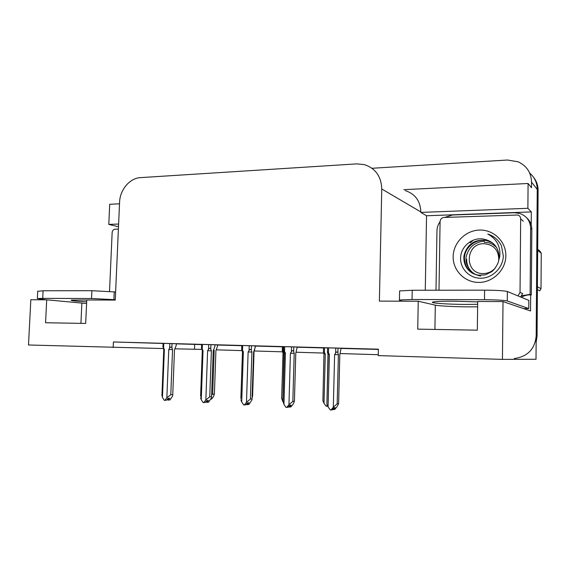 <?xml version="1.0" encoding="UTF-8"?>
<svg xmlns="http://www.w3.org/2000/svg" width="570" height="570" viewBox="0 0 570 570"><rect width="100%" height="100%" fill="white"/><g stroke="black" fill="none" stroke-linecap="round" stroke-linejoin="round"><path stroke-width="0.85" d="M86.597 303.518L46.712 299.813L30.837 299.749L28.5 344.985L163.533 348.569M477.624 306.824L468.896 306.852C454.518 306.781 438.815 305.99 435.309 305.142L418.23 301.245L379.392 301.095L381.75 188.969C381.273 176.394 375.452 168.271 364.287 164.595L356.806 163.882L140.519 177.619C129.775 178.068 119.921 189.76 119.586 202.229L115.261 300.077L86.761 299.97L85.671 323.439L45.557 322.748L46.712 299.813M371.982 168.271L507.478 160.02L518.144 161.802C526.723 165.834 531.19 172.625 531.539 182.165L537.239 189.404C537.147 182.756 534.624 177.299 529.665 173.031C534.624 177.299 537.147 182.756 537.239 189.404L536.014 359.257L502.426 359.385L503.018 301.573L530.542 310.971L530.67 294.889M425.277 290.237L426.545 215.759L531.311 211.912L531.212 224.851M119.522 203.796L109.704 204.288L108.792 224.416L118.624 224.038M108.792 224.416L118.503 226.739M426.545 215.759L420.838 212.418L527.884 208.299L531.311 211.912M420.838 212.418L420.845 211.955C420.382 201.053 415.224 193.942 405.348 190.629M527.884 208.299L528.084 183.49L403.838 189.667M531.539 182.165L531.497 187.687L528.084 183.49M113.166 347.558L113.416 341.964L378.387 349.182L378.252 355.609L502.426 359.385M174.954 348.804L201.965 349.417M216.308 349.845L242.136 350.621M254.398 350.985L282.727 351.833M296.208 352.239L324.708 353.094M340.197 353.557L378.266 354.697M503.018 301.573L477.689 301.48L477.332 330.165L417.739 329.139L418.23 301.245M176.28 343.86L201.609 344.601M217.491 345.035L241.801 345.705M255.503 346.076L282.385 346.817M297.205 347.216L323.532 347.942M341.088 348.42L378.38 349.439M194.676 344.415L194.498 349.196M113.416 341.964L163.07 343.461M213.237 350.835L214.854 346.467L214.918 344.779L215.738 344.8L200.148 344.358L201.623 344.401L201.488 347.957L202.236 349.118L202.407 344.423M247.252 403.083L247.202 404.65L248.862 404.493L251.997 399.891L253.621 352.082L255.132 347.6L255.189 345.876L256.001 345.897L240.362 345.456L241.808 345.498L241.687 349.132L242.514 350.315L242.67 345.52M289.353 405.733L289.318 407.087L290.864 406.923L293.108 404.201L294.419 401.216L295.773 353.364L297.205 347.023L298.01 347.045L282.335 346.596L283.746 346.645L283.639 350.365L284.558 351.562L284.701 346.66M333.35 408.505L333.322 409.638L334.74 409.452L337.077 406.681L338.616 403.638L339.805 354.711L341.095 348.22L341.886 348.242L326.183 347.793L327.558 347.835L327.458 351.654L328.477 352.873L328.605 347.857M174.541 349.595L176.18 345.527L176.287 343.724L177.12 343.746L161.588 343.304L163.077 343.354L162.935 346.831L163.611 347.964L163.797 343.368M252.218 395.951L252.624 395.915L254.035 351.804L255.51 345.954L256.272 345.983L255.182 345.947M283.746 346.717L281.06 346.638L282.392 346.681L282.285 350.187L283.155 351.312L283.29 346.703M327.551 347.907L322.242 347.764L323.532 347.807L323.439 351.398L324.401 352.538L324.522 347.828M211.677 394.632L214.398 393.884L215.916 350.65L217.441 346.517L217.498 344.921L218.274 344.943L214.911 344.843M533.463 177.142C536.541 181.011 538.087 185.464 538.109 190.508L537.239 189.404L536.185 335.901C534.867 349.125 527.578 356.663 514.304 358.53M538.109 190.508L537.068 336.051L536.135 342.306M214.398 393.884L213.522 396.606L211.556 399.071L210.936 399.128M212.66 394.012L214.192 350.614L213.8 349.624M214.192 350.614L213.365 350.6M168.214 398.366L168.292 400.076L169.732 398.245L168.015 398.387L166.568 400.218L164.274 400.332L162.464 397.532L164.374 349.403L163.611 347.964M169.817 343.532L169.639 348.142L168.756 349.531L166.86 397.782L170.786 394.697L172.753 394.554L174.498 349.666L172.71 395.794L170.01 399.941L168.292 400.076M167.267 399.328L168.15 400.033M167.879 400.055L167.936 398.48M169.639 348.142C170.58 346.767 171.328 346.71 171.883 347.971L172.054 343.596M168.756 349.531L172.546 349.631L171.883 347.971M170.786 394.697L172.546 349.631M166.86 397.782L164.837 400.361M162.992 346.873L163.768 349.374L164.374 349.403M163.134 347.329L162.942 346.831M161.987 394.262L162.464 397.532M252.624 395.915L252.168 397.639M282.863 401.444L283.988 352.752L282.884 352.702L282.285 350.187M283.988 352.752L283.155 351.312M281.566 397.689L282.57 401.031M323.967 353.949L322.898 400.767L323.967 353.949L323.447 351.398M327.358 405.441L326.076 406.189L324.009 403.311L325.278 354.006L324.401 352.538M322.898 400.767L324.009 403.311M323.404 351.754L324.123 353.963L325.278 354.006M326.703 406.225L327.657 406.089M206.91 400.596L206.995 402.32L208.485 400.453L206.867 400.596L205.371 402.47L203.148 402.591L201.253 399.727L203.034 350.579L202.236 349.118M213.23 350.849L211.513 397.81L208.613 402.171L206.995 402.32M206.005 401.679L206.846 402.27M206.561 402.292L206.611 400.917M208.691 344.594L208.52 349.303C209.489 347.899 210.237 347.835 210.772 349.118L210.929 344.658M208.52 349.303L207.608 350.721L211.392 350.814L210.772 349.118M207.608 350.721L205.841 399.99L209.753 396.834L211.392 350.814M211.605 396.684L209.753 396.834M205.841 399.99L203.739 402.627M200.604 396.335L202.307 350.55L201.502 347.957L202.272 350.536L203.034 350.579M200.59 397.767L201.253 399.727M246.404 404.123L247.202 404.6M246.903 404.629L246.938 403.467M247.359 404.657L248.905 402.748L247.394 402.912L245.841 404.821L243.704 404.949L241.709 402.021L243.354 351.811L242.514 350.315M249.225 345.698L249.069 350.507C250.066 349.075 250.821 349.011 251.327 350.322L251.477 345.762M249.069 350.507L248.128 351.961L251.912 352.053L251.327 350.322M248.128 351.961L246.496 402.292L250.401 399.064L251.912 352.053M252.125 398.9L250.401 399.064M246.496 402.292L244.316 404.985M240.854 398.544L242.485 351.776L241.666 349.154L242.393 351.761L243.354 351.811M240.903 399.827L241.709 402.021M288.577 406.681L289.318 407.03M289.004 407.066L289.033 406.125M289.482 407.094L291.085 405.149L289.695 405.32L288.085 407.272L286.04 407.415L283.945 404.415L285.442 353.094L284.558 351.562M291.548 346.852L291.405 351.768C292.431 350.301 293.187 350.237 293.664 351.576L293.799 346.916M291.405 351.768L290.422 353.25L294.198 353.343L293.664 351.576M290.422 353.25L288.947 404.7L292.838 401.394L294.198 353.343M294.419 401.216L292.838 401.394M288.947 404.7L286.682 407.45M284.416 353.058L283.596 350.486L284.266 353.037L285.442 353.094M282.87 400.853L283.945 404.415M332.638 409.346L333.322 409.566M332.994 409.616L333.015 408.904M333.493 409.645L335.16 407.657L333.906 407.842L332.232 409.837L330.286 409.987L328.085 406.923L329.417 354.44L328.477 352.873M335.766 348.056L335.637 353.087C336.699 351.59 337.454 351.519 337.903 352.887L338.017 348.12M335.637 353.087L334.618 354.597L338.388 354.69L337.903 352.887M334.618 354.597L333.315 407.215L337.184 403.831L338.388 354.69M338.616 403.638L337.184 403.831M333.315 407.215L330.956 410.03M327.999 354.376L327.408 351.968L328.192 354.39L326.902 404.237L327.999 354.376L329.417 354.44M326.902 404.237L328.085 406.923M477.681 301.908L453.585 301.174C443.111 301.16 436.364 301.416 433.335 301.943C427.685 302.941 446.987 304.366 465.84 304.423L477.653 304.302M523.545 308.584L528.768 308.57L528.832 300.369L507.357 291.519C504.144 290.686 496.563 290.23 484.607 290.159L412.224 290.258L399.606 290.914L399.591 291.555M528.768 308.57L507.264 300.967C504.051 300.24 496.463 299.827 484.493 299.713L412.06 299.492L399.428 299.991L399.584 300.582L402.413 301.188M435.993 290.223L436.948 230.921C437.033 227.551 438.074 224.473 440.083 221.68M444.657 217.427L452.487 215.004L514.318 212.738L519.569 213.394C526.566 215.873 530.257 220.797 530.627 228.171L530.114 294.377L531.333 294.932L531.831 229.29C531.774 224.701 530.064 220.882 526.694 217.826M521.293 297.262C524.379 295.445 527.72 294.669 531.333 294.932M521.999 295.702L530.114 294.377M91.022 299.984L71.336 300.077C70.153 300.611 75.269 301.209 86.676 301.865M115.624 291.983L91.884 290.7L43.099 290.771L37.727 291.32M115.283 299.706L91.521 298.516L42.721 298.367L37.356 298.573L46.284 299.813M505.854 255.723C505.825 269.931 492.986 282.485 478.857 282.414C464.721 282.556 452.844 270.437 453.157 256.621C453.257 242.82 465.441 230.401 479.505 230.059C493.563 229.511 506.089 241.509 505.854 255.723M460.646 257.191C459.719 268.584 469.602 278.588 481.144 278.224C492.651 278.025 502.904 267.743 503.339 256.101L501.465 245.827C498.522 239.991 493.962 236.044 487.785 233.985C496.748 238.994 500.745 246.546 499.769 256.65L498.615 260.718L499.099 256.749C498.558 247.679 493.941 241.922 485.241 239.478L484.678 239.364C473.321 236.336 461.144 245.877 460.646 257.191M491.988 242.485L486.751 240.447C479.755 239.692 474.511 240.896 471.034 244.06C466.616 246.938 463.332 255.41 463.887 257.868C463.724 266.254 469.481 274.028 478.586 275.146C487.557 274.761 483.766 275.574 491.112 271.99C494.09 270.7 498.572 263.19 498.615 260.718M492.209 242.642L487.25 240.768C476.036 238.025 464.6 247.316 464.443 258.132C464.913 267.679 469.801 273.429 479.114 275.374L478.593 275.146M466.63 259.2C466.68 265.948 469.573 271.014 475.295 274.398M484.464 241.281C480.332 240.854 473.827 244.331 472.231 246.048C468.96 248.442 465.569 256.051 466.089 258.937C465.811 262.856 467.35 266.91 470.706 271.092C472.566 273.336 475.879 274.989 480.653 276.044M491.276 241.986L484.678 239.364M439 290.223L440.083 221.502C440.353 219.122 441.672 217.768 444.03 217.448L517.831 215.018C519.626 215.638 520.574 216.892 520.667 218.773L520.032 292.41L518.009 295.908M520.032 292.41L522.647 293.557L520.652 296.998M493.841 236.942L487.785 233.985M109.518 291.37L112.148 232.596C112.404 230.579 113.38 229.439 115.069 229.183L118.403 229.062M495.209 268.064C492.074 271.584 488.184 273.422 483.524 273.557C464.258 274.391 464.685 243.418 483.88 243.682C493.834 244.623 498.786 250.08 498.75 260.077M484.229 242.243L488.02 242.656C491.404 243.397 494.268 245.022 496.605 247.53M537.417 286.753L541.016 288.698L539.726 290.842L537.403 289.631M537.688 249.261L539.997 251.163L541.258 253.265L537.681 250.351M541.016 288.698L541.258 253.265M496.427 247.245L493.428 244.865M80.919 323.354L81.873 303.133M434.917 329.439L435.309 305.142M381.75 188.969L420.845 211.955M537.068 336.051L536.185 335.901M201.638 348.847L201.652 348.434M241.801 350.037L241.815 349.624M283.717 351.284L283.732 350.906M530.627 228.171L531.831 229.29M484.493 299.713L484.607 290.159M412.224 290.258L412.06 299.492M507.264 300.967L507.357 291.519M91.521 298.516L91.884 290.7M43.099 290.771L42.721 298.367M113.893 299.556L114.235 291.812M473.235 240.184L470.264 242.927M520.667 218.773L523.253 221.189M163.768 349.374L161.93 395.772M282.25 350.343L283.012 352.716L281.644 398.708M284.401 353.058L282.969 401.985M399.428 299.991L399.606 290.914M37.356 298.573L37.741 291.028M486.751 240.447L487.25 240.768M473.328 240.148L470.507 242.713"/></g></svg>
